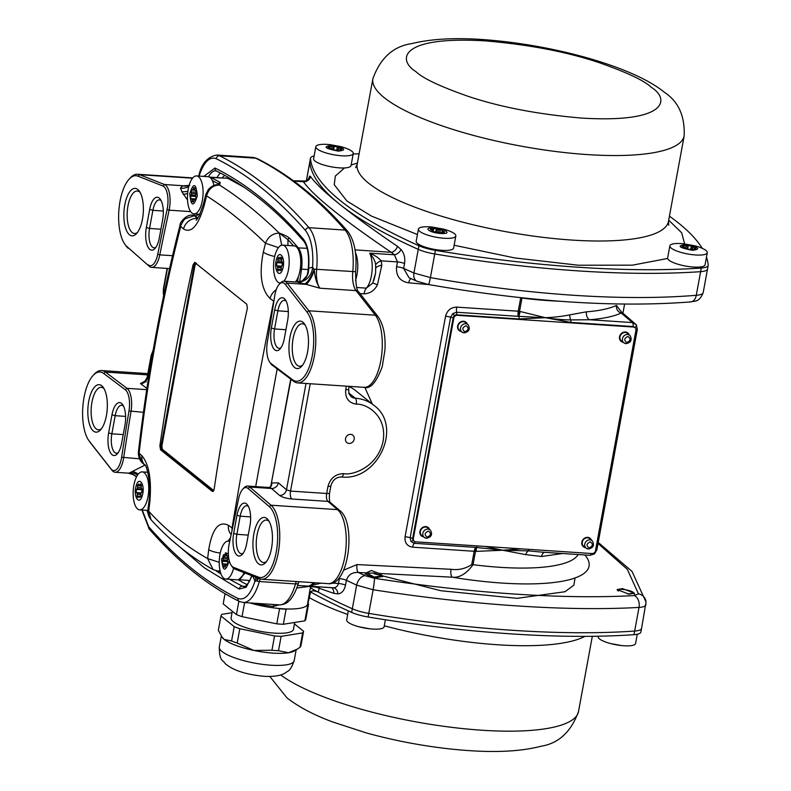 <?xml version="1.0" encoding="UTF-8"?>
<svg xmlns="http://www.w3.org/2000/svg" width="791" height="791" viewBox="0 0 791 791"><rect width="100%" height="100%" fill="white"/><g stroke="black" fill="none" stroke-linecap="round" stroke-linejoin="round"><path stroke-width="1.19" d="M290.712 379.087L270.779 486.307L290.969 379.285M622.527 588.603L634.441 593.191L629.043 594.189L617.138 589.592L622.527 588.603M584.935 554.985A142.37 35.595 -169.6 0 1 452.254 577.193L379.304 573.455L383.032 576.184L377.584 577.47C369.832 576.609 365.897 575.057 365.788 572.832L358.343 572.486L365.056 575.64L374.469 578.28C471.693 593.329 563.449 599.479 634.481 595.574L638.446 593.823L627.342 569.362L598.036 543.476M379.304 573.455L371.325 570.519L365.63 573.149M706.482 257.154A409.095 102.286 -169.6 0 1 708.212 264.985A22.197 5.547 -169.6 0 1 708.192 265.371A22.197 5.547 -169.6 0 1 701.281 268.04L700.618 271.669A409.095 102.286 -169.6 0 1 577.667 270.858A409.095 102.286 -169.6 0 1 434.734 253.98A22.197 5.547 -169.6 0 1 418.271 249.373A409.095 102.286 -169.6 0 1 339.547 204.147A409.095 102.286 -169.6 0 1 309.815 162.175A22.197 5.547 -169.6 0 1 309.835 161.799A22.197 5.547 10.4 0 0 309.815 162.175A409.095 102.286 10.4 0 0 418.271 249.373A22.197 5.547 10.4 0 0 434.734 253.98A409.095 102.286 10.4 0 0 577.667 270.858A409.095 102.286 10.4 0 0 700.618 271.669A22.197 5.547 10.4 0 0 707.53 268.989A22.197 5.547 -169.6 0 1 700.618 271.669L696.278 295.3C660.08 298.276 619.046 298.266 573.198 295.251C527.627 292.205 480.028 286.322 430.403 277.611L413.93 273.004L403.647 268.436L409.006 277.74L417.005 281.26A9.512 6.457 -66.6 0 1 413.93 273.004L418.933 245.744A409.095 102.286 -169.6 0 1 310.487 158.556A22.197 5.547 -169.6 0 1 310.497 158.17A22.197 5.547 -169.6 0 1 314.136 155.936M410.905 278.59A6.338 2.61 95 0 0 408.729 282.832C399.979 281.408 395.925 276.059 396.568 266.785L397.458 261.92L394.422 254.791L391.199 252.289C342.335 219.127 313.088 195.604 303.428 181.732L303.22 181.465M562.638 553.502L541.568 556.498L525.689 554.629L502.71 550.239L475.48 551.406L473.048 564.695C466.413 573.782 459.482 577.954 452.254 577.193A6.338 2.561 93.2 0 1 451.008 569.293L357.018 564.576A6.338 2.541 -87.4 0 0 358.343 572.486C352.213 572.15 348.228 574.75 346.409 580.287L356.652 585.132L373.115 589.75C422.582 597.432 470.269 602.801 516.187 605.857C561.739 608.902 602.673 609.426 638.999 607.429C643.627 607.102 645.94 606.084 645.921 604.373M511.708 630.249A409.095 102.286 10.4 0 0 634.659 631.06A22.197 5.547 10.4 0 0 641.57 628.38A22.197 5.547 -169.6 0 1 634.659 631.06A409.095 102.286 -169.6 0 1 368.774 613.381A409.095 102.286 10.4 0 0 511.708 630.249M302.587 365.175A21.288 8.652 93.8 0 1 299.621 366.243A21.288 8.652 93.8 0 1 293.075 338.637A21.288 8.652 93.8 0 1 302.439 323.766A21.288 8.652 93.8 0 1 305.247 325.21M137.486 232.435A21.288 8.652 93.8 0 1 134.51 233.503A21.288 8.652 93.8 0 1 127.974 205.897A21.288 8.652 93.8 0 1 137.337 191.026A21.288 8.652 93.8 0 1 140.145 192.48M266.557 561.481A21.288 8.652 93.8 0 1 263.591 562.549A21.288 8.652 93.8 0 1 257.055 534.943A21.288 8.652 93.8 0 1 266.409 520.073A21.288 8.652 93.8 0 1 269.217 521.516M101.456 428.742A21.288 8.652 93.8 0 1 98.48 429.81A21.288 8.652 93.8 0 1 91.944 402.204A21.288 8.652 93.8 0 1 101.307 387.333A21.288 8.652 93.8 0 1 104.115 388.786M126.995 246.644L149.4 266.419L126.995 246.644A36.465 14.821 93.8 0 1 124.859 244.261A36.465 14.821 93.8 0 1 118.818 211.128A36.465 14.821 93.8 0 1 129.2 179.082L130.456 177.738A38.057 15.464 93.8 0 1 137.585 174.238A38.057 15.464 93.8 0 1 139.542 174.682L192.51 178.202M289.872 337.737A23.789 9.67 93.8 0 1 304.416 323.875A23.789 9.67 93.8 0 1 307.561 351.955A23.789 9.67 93.8 0 1 301.589 366.391A23.789 9.67 93.8 0 1 291.335 362.683A23.789 9.67 93.8 0 1 289.872 337.737M124.76 204.998A23.789 9.67 93.8 0 1 139.315 191.135A23.789 9.67 93.8 0 1 142.459 219.216A23.789 9.67 93.8 0 1 136.487 233.652A23.789 9.67 93.8 0 1 126.234 229.954A23.789 9.67 93.8 0 1 124.76 204.998M253.842 534.044A23.789 9.67 93.8 0 1 268.386 520.181A23.789 9.67 93.8 0 1 271.531 548.262A23.789 9.67 93.8 0 1 265.558 562.698A23.789 9.67 93.8 0 1 255.305 558.99A23.789 9.67 93.8 0 1 253.842 534.044M279.134 604.868L273.31 606.519L249.926 602.93A41.231 10.303 10.4 0 0 282.605 608.763A41.231 10.303 10.4 0 0 307.412 604.878L310.616 586.101M310.349 586.289L296.813 588.01M88.73 401.304A23.789 9.67 93.8 0 1 103.285 387.442A23.789 9.67 93.8 0 1 106.429 415.522A23.789 9.67 93.8 0 1 100.457 429.958A23.789 9.67 93.8 0 1 90.204 426.26A23.789 9.67 93.8 0 1 88.73 401.304M93.17 375.389L94.426 374.044A38.057 15.464 93.8 0 1 101.555 370.544A38.057 15.464 93.8 0 1 105.43 372.077L127.025 388.341A19.024 7.732 93.8 0 1 131.029 411.468A1931.296 784.899 -86.2 0 0 123.663 457.732A19.024 7.732 93.8 0 1 115.12 472.267A19.024 7.732 93.8 0 1 113.054 471.396A19.024 7.732 93.8 0 1 112.045 470.358L90.352 442.673A38.057 15.464 93.8 0 1 89.897 442.06L88.839 440.567A36.465 14.821 -86.2 0 0 89.274 441.151L110.958 468.836A17.442 7.089 -86.2 0 0 111.887 469.795A17.442 7.089 -86.2 0 0 121.616 457.267A1932.888 785.542 93.8 0 1 128.982 410.964A17.442 7.089 -86.2 0 0 125.314 389.765L103.72 373.5A36.465 14.821 -86.2 0 0 93.17 375.389A36.465 14.821 -86.2 0 0 82.788 407.434A36.465 14.821 -86.2 0 0 88.839 440.567M252.942 157.429L216.803 155.026A41.231 16.759 93.8 0 1 219.552 155.787L255.691 158.19A4.756 4.281 -63.6 0 1 257.174 158.586L252.942 157.429A41.231 16.759 93.8 0 1 255.691 158.19A1100.429 447.222 93.8 0 1 345.133 230.092A41.231 16.759 93.8 0 1 352.786 271.718A19.024 7.732 -86.2 0 0 356.059 290.613L375.33 315.204L308.826 310.784L307.027 312.109L285.333 284.424A17.442 7.089 -86.2 0 0 279.253 284.285L280.508 282.951A19.024 7.732 93.8 0 1 284.068 281.191A19.024 7.732 93.8 0 1 287.143 283.099L308.826 310.784A38.057 15.464 93.8 0 1 314.314 356.326A38.057 15.464 93.8 0 1 297.634 382.913A38.057 15.464 93.8 0 1 293.758 381.381L272.163 365.116A19.024 7.732 93.8 0 1 270.799 363.672L269.731 362.179A17.442 7.089 -86.2 0 0 270.987 363.504L292.581 379.769L293.758 381.381M285.333 284.424L287.143 283.099L306.196 284.365L297.1 282.061A15.86 14.485 94.2 0 0 312.623 267.2L314.353 270.384C315.016 278.135 316.875 284.078 319.92 288.211L306.196 284.365A15.86 4.351 110.9 0 0 314.353 270.384M307.027 312.109A36.465 14.821 93.8 0 1 312.277 355.752A36.465 14.821 93.8 0 1 292.581 379.769M345.519 438.619A4.756 4.182 -51.2 0 1 350.69 434.378A4.756 4.182 -51.2 0 1 354.2 439.193A4.756 4.182 -51.2 0 1 349.029 443.435A4.756 4.182 -51.2 0 1 345.519 438.619M148.243 264.827A17.442 7.089 -86.2 0 0 148.352 264.916A17.442 7.089 -86.2 0 0 157.755 254.227A1932.888 785.542 93.8 0 1 167.089 209.496A17.442 7.089 -86.2 0 0 167.306 208.389A17.442 7.089 -86.2 0 0 162.877 185.974L164.508 184.511A19.024 7.732 93.8 0 1 169.343 208.962A19.024 7.732 93.8 0 1 169.106 210.169L190.651 211.602M172.547 255.711L159.782 254.86A19.024 7.732 93.8 0 1 151.585 267.388A19.024 7.732 93.8 0 1 149.529 266.527A19.024 7.732 93.8 0 1 149.4 266.419M620.253 310.299L621.36 311.881L621.162 313.048C613.865 316.42 603.365 318.654 589.661 319.742L570.786 319.91C562.708 319.811 554.244 319.07 545.394 317.685L518.204 316.341L519.539 311.338L545.394 317.685C554.204 317.339 562.302 316.4 569.698 314.877L586.477 311.812C599.074 310.873 609.09 308.737 616.515 305.415L620.54 310.932M578.142 554.531A130.021 32.51 10.4 0 1 473.048 564.695A6.338 1.582 10.4 0 0 471.752 564.566L474.185 551.278A6.338 1.582 10.4 0 1 475.48 551.406L475.796 547.402L502.71 550.239L528.398 550.862L540.985 552.059M544.485 552.296A6.338 4.439 -94 0 0 541.568 556.498M586.477 311.812A6.338 4.43 85.5 0 0 589.661 319.742L632.434 322.59L621.162 313.048A6.338 5.764 65 0 1 616.515 305.415M559.039 301.193A130.021 32.51 -169.6 0 1 521.981 298.049L522.02 297.811M525.689 554.629A6.338 3.915 -76.7 0 1 528.398 550.862A3.174 1.285 -86.2 0 0 529.08 549.369M569.698 314.877A6.338 3.312 77.4 0 0 570.786 319.91A3.174 1.285 93.8 0 1 570.756 322.402L633.047 326.545A3.174 1.285 -86.2 0 0 632.434 322.59L636.201 324.636A3.174 1.473 144 0 1 636.32 324.755A3.174 1.473 144 0 1 634.965 327.533M570.756 322.402L545.394 317.685L518.936 318.961A3.174 1.285 -86.2 0 0 518.965 316.459A6.338 1.641 108.3 0 1 520.29 311.585M359.994 293.57L364.048 293.837A9.512 3.866 93.8 0 1 366.381 288.132A20.615 8.375 -86.2 0 0 369.713 253.15L394.422 254.791A6.338 3.797 137.6 0 0 401.057 249.521C404.152 253.229 405.318 257.915 404.537 263.571A6.338 1.582 -169.6 0 0 397.458 261.92L381.193 260.832L381.826 265.203L377.416 284.918A9.512 0.89 28.9 0 0 372.66 283.138L375.626 272.954L375.636 264.916C375.399 261.524 373.421 257.599 369.713 253.15C374.598 255.147 378.424 257.708 381.193 260.832A9.512 3.797 -14.5 0 0 375.636 264.916M476.281 551.347A6.338 1.028 86.3 0 1 476.577 547.421A3.174 1.285 -86.2 0 0 477.27 545.919M456.694 307.116A6.338 2.581 -86.2 0 0 456.654 312.247L518.204 316.341A6.338 2.581 93.8 0 1 518.243 311.209L456.694 307.116C450.91 307.323 447.192 310.369 445.551 316.271L405.071 536.782A6.338 1.582 -169.6 0 1 410.173 537.702L410.964 541.528L414.247 543.308L475.796 547.402A6.338 2.581 -86.2 0 0 474.185 551.278L412.635 547.184A6.338 2.581 93.8 0 1 414.247 543.308A3.174 1.285 93.8 0 0 414.988 541.687M518.936 318.961L456.634 314.818A3.174 1.285 -86.2 0 0 456.654 312.247L452.808 313.552L450.643 317.181L410.173 537.702A3.174 0.791 -169.6 0 0 412.714 538.167L413.98 541.064M356.701 287.489L366.381 288.132L372.66 283.138M321.017 583.175L308.599 586.131L315.639 582.819M332.26 587.743L333.308 587.772C335.918 587.743 337.638 586.319 338.439 583.511L332.21 583.096M707.54 268.604A22.197 5.547 -169.6 0 1 707.53 268.989L703.189 292.621C699.076 303.398 693.341 300.679 690.672 301.915L690.672 301.915A9.512 6.565 -94.7 0 0 696.278 295.3C700.945 294.895 703.258 293.876 703.209 292.235M641.58 628.005A22.197 5.547 -169.6 0 1 641.57 628.38L646.039 602.08L631.989 571.379L598.223 542.448M339.646 577.272L338.439 583.511A6.338 1.582 -169.6 0 1 345.519 585.162C344.243 590.62 341.682 593.537 337.856 593.893A6.338 4.815 88.5 0 0 333.308 587.772L308.599 586.131A20.615 8.375 -86.2 0 0 313.167 582.651M308.342 179.092L309.696 176.077L310.487 176.433C315.134 183.097 324.814 192.342 339.547 204.147C354.309 216.052 373.609 230.112 397.428 246.317L401.057 249.521M309.696 176.077A6.338 6.279 -111.2 0 1 305.771 181.05L308.47 179.013M337.856 593.893L333.733 593.319L319.089 588.237L318.358 592.222A409.095 102.286 10.4 0 0 352.311 608.763A22.197 5.547 10.4 0 0 368.774 613.381A22.197 5.547 -169.6 0 1 352.311 608.763A409.095 102.286 -169.6 0 1 310.527 587.931M355.04 249.887L391.199 252.289A6.338 4.41 124 0 0 397.428 246.317M163.302 211.039L152.881 210.327A14.94 6.071 93.8 0 1 159.446 199.886A14.94 6.071 93.8 0 1 161.156 200.657M149.667 209.427A17.442 7.089 93.8 0 1 160.336 199.263A17.442 7.089 93.8 0 1 162.639 219.849L159.317 237.972A17.442 7.089 93.8 0 1 154.937 248.552A17.442 7.089 93.8 0 1 147.413 245.843A17.442 7.089 93.8 0 1 146.345 227.541L149.667 209.427L152.881 210.327L149.548 228.441L160.919 229.232M155.936 247.276A14.94 6.071 93.8 0 1 154.136 247.82A14.94 6.071 93.8 0 1 149.548 228.441L146.345 227.541M288.31 311.545L277.888 310.823A14.94 6.071 93.8 0 1 284.453 300.382A14.94 6.071 93.8 0 1 286.164 301.163M274.675 309.924L271.353 328.047A17.442 7.089 93.8 0 0 272.42 346.339A17.442 7.089 93.8 0 0 279.945 349.058A17.442 7.089 93.8 0 0 284.325 338.479L287.647 320.355A17.442 7.089 93.8 0 0 285.343 299.759A17.442 7.089 93.8 0 0 274.675 309.924L277.888 310.823L274.556 328.947L285.927 329.728M280.943 347.783A14.94 6.071 93.8 0 1 279.144 348.317A14.94 6.071 93.8 0 1 274.556 328.947L271.353 328.047M243.252 553.146A14.94 6.071 93.8 0 1 241.453 553.69A14.94 6.071 93.8 0 1 236.865 534.311L248.236 535.102M250.618 516.909L240.197 516.187A14.94 6.071 93.8 0 1 246.762 505.756A14.94 6.071 93.8 0 1 248.473 506.527M236.984 515.287L240.197 516.187L236.865 534.311L233.661 533.411L236.984 515.287A17.442 7.089 93.8 0 1 247.652 505.133A17.442 7.089 93.8 0 1 249.956 525.718L246.634 543.842A17.442 7.089 93.8 0 1 242.254 554.422A17.442 7.089 93.8 0 1 234.729 551.713A17.442 7.089 93.8 0 1 233.661 533.411M333.733 593.319A6.338 4.746 107.8 0 0 331.35 587.683M293.847 181.09L303.428 181.732A6.338 6.209 145.9 0 0 310.487 176.433M125.611 416.412L115.179 415.69L111.857 433.814L123.228 434.595M118.245 452.64A14.94 6.071 93.8 0 1 116.445 453.184A14.94 6.071 93.8 0 1 111.857 433.814L108.644 432.914L111.976 414.791A17.442 7.089 93.8 0 1 122.645 404.626A17.442 7.089 93.8 0 1 124.948 425.222L121.616 443.336A17.442 7.089 93.8 0 1 117.246 453.925A17.442 7.089 93.8 0 1 109.722 451.206A17.442 7.089 93.8 0 1 108.644 432.914M111.976 414.791L115.179 415.69A14.94 6.071 93.8 0 1 121.755 405.249A14.94 6.071 93.8 0 1 123.465 406.02M318.358 592.222A4.756 1.186 10.4 0 0 312.405 590.818L309.934 592.578L310.823 591.48M310.645 587.308A4.756 1.186 -169.6 0 1 314.185 586.922A4.756 1.186 -169.6 0 1 319.089 588.237L319.178 586.873M128.162 248.245A38.057 15.464 93.8 0 1 125.927 245.754L124.859 244.261M188.733 186.716A15.86 12.34 -29.6 0 1 180.397 188.238L182.543 185.836L183.571 185.776L164.508 184.511L139.542 174.682L137.911 176.146L162.877 185.974M273.31 606.519A4.756 0.84 96.2 0 1 273.735 604.512M348.722 392.929L355.297 398.219A4.756 1.938 93.8 0 1 356.237 404.171C366.213 403.42 387.372 415.374 383.111 441.111C377.94 466.789 352.954 475.678 343.482 473.631A4.756 1.938 93.8 0 1 341.405 476.963C336.106 477.141 332.606 480.088 330.895 485.793A4.756 1.186 -169.6 0 1 327.978 486.356L326.673 493.485A6.338 2.581 -86.2 0 0 327.879 501.385L337.53 509.631L271.026 505.212L249.788 487.038L271.471 488.482L279.559 495.403A6.338 5.547 130.6 0 0 286.49 489.777L290.534 491.082L326.673 493.485A4.756 1.186 10.4 0 0 329.58 492.922C329.135 498.241 329.363 501.405 330.252 502.404M269.296 506.616L271.026 505.212A38.057 15.464 93.8 0 1 279.025 547.837A38.057 15.464 93.8 0 1 261.603 579.22A38.057 15.464 93.8 0 1 259.646 578.775L234.68 568.947A19.024 7.732 93.8 0 1 232.356 566.959L231.288 565.466A17.442 7.089 -86.2 0 0 233.414 567.285L258.39 577.114A36.465 14.821 -86.2 0 0 276.632 549.765A36.465 14.821 -86.2 0 0 269.296 506.616L248.048 488.442A17.442 7.089 -86.2 0 0 242.778 489.164A17.442 7.089 -86.2 0 0 238.536 499.042A1932.888 785.542 93.8 0 1 229.212 543.773A17.442 7.089 -86.2 0 0 231.288 565.466M310.616 591.886L307.699 604.66A4.756 1.186 10.4 0 0 307.412 604.878M129.2 179.082A36.465 14.821 93.8 0 1 137.911 176.146M187.526 200.054L181.821 191.709A15.86 9.779 163.4 0 0 187.872 191.264M188.644 185.667A15.86 14.535 81.1 0 1 187.902 185.806L187.902 185.806A15.86 14.535 81.1 0 1 183.571 185.776L189.079 185.45M279.253 284.285A17.442 7.089 -86.2 0 0 274.685 296.002A1932.888 785.542 93.8 0 1 267.309 342.295A17.442 7.089 -86.2 0 0 269.731 362.179M242.778 489.164L244.033 487.82A19.024 7.732 93.8 0 1 247.603 486.07A19.024 7.732 93.8 0 1 249.788 487.038L248.048 488.442M258.538 578.34L257.54 579.932A15.86 5.151 99.1 0 0 257.5 577.934M257.54 579.932L256.907 580.881L254.999 581.167A15.86 12.34 150.4 0 0 255.612 577.193M128.112 473.127A19.024 7.732 -86.2 0 0 128.132 473.127A19.024 7.732 -86.2 0 0 130.278 472.553L144.852 465.138M146.236 381.737L143.636 381.766C143.814 382.656 144.971 381.262 147.096 377.584L147.334 377.9A6.338 5.596 -53 0 1 140.482 383.586L144.446 381.42M157.755 254.227L159.782 254.86A1931.296 784.899 93.8 0 1 169.106 210.169L167.089 209.496M183.176 194.457A15.86 6.071 156.7 0 0 187.635 193.39M182.543 185.836A15.86 14.94 -108.6 0 0 189.049 185.559M199.203 176.096L199.114 175.948C203.831 162.056 209.536 156.311 216.24 158.694A3.174 2.857 -63.6 0 1 219.552 155.787A1100.429 447.222 93.8 0 1 308.994 227.689A41.231 16.759 93.8 0 1 316.647 269.306L314.136 269.078A15.86 5.735 -68.8 0 1 304.565 283.929M307.037 275.545L308.025 271.273A15.86 14.159 -157.1 0 1 307.037 275.545A15.86 14.159 -157.1 0 1 307.007 275.614L302.291 280.924A15.86 13.941 58.9 0 0 302.37 280.884A15.86 13.941 58.9 0 0 308.648 268.258C309.647 254.91 307.897 245.19 303.378 239.09C275.426 207.133 245.961 183.443 214.974 168.018L203.811 176.403M270.067 487.404A6.338 5.418 51 0 0 271.748 482.955L278.402 482.856L286.49 489.777L306.008 383.477M256.887 577.687A15.86 6.358 -78.2 0 1 256.907 580.881A3.174 1.355 15.9 0 0 259.349 581.514A19.024 7.732 93.8 0 1 260.19 578.963M136.477 476.904L133.372 474.689L128.132 473.127A15.86 14.485 -85.8 0 1 128.191 473.137A15.86 14.485 -85.8 0 1 136.517 476.825M138.227 474.135A15.86 11.212 56.9 0 0 132.334 471.495M208.508 176.739A25.371 10.313 93.8 0 1 215.745 170.846L216.457 171.044C247.01 186.231 276.148 209.674 303.882 241.374C308.114 247.108 309.489 257.045 308.006 271.194A3.174 0.564 8.4 0 0 308.025 271.273L308.648 268.258L312.623 267.2C313.562 250.282 311.16 238.012 305.425 230.399A3.174 2.68 -41.1 0 1 308.994 227.689L345.133 230.092A4.756 4.024 -41.1 0 1 347.694 231.308C354.477 240.464 357.117 253.921 355.614 271.709C355.713 284.434 356.741 291.187 358.719 291.948L377.989 316.538C383.427 324.409 385.741 335.621 384.93 350.186L382.241 366.629C376.397 382.419 370.366 389.32 364.137 387.333L297.634 382.913M130.278 472.553A15.86 13.941 -121.1 0 1 137.545 475.045M297.456 649.015L300.007 647.246L302.637 632.899L281.131 636.36L278.501 650.706L288.557 652.753L297.456 649.015L294.667 650.795A38.057 9.512 -169.6 0 1 288.557 652.753A38.057 9.512 -169.6 0 1 273.103 653.119A38.057 9.512 -169.6 0 1 253.862 650.439A38.057 9.512 -169.6 0 1 224.258 639.435A38.057 9.512 -169.6 0 1 222.35 637.526L218.326 630.338L220.966 615.991A42.022 10.51 -169.6 0 1 221.925 614.34L232.04 612.718M232.307 611.245L231.091 617.9A31.709 7.93 10.4 0 0 274.072 633.107A31.709 7.93 10.4 0 0 293.471 629.349L294.736 622.448M287.301 608.991L286.115 609.179A42.022 10.51 -169.6 0 1 279.559 608.744L277.641 608.348M308.361 603.899L308.589 604.077A42.022 10.51 -169.6 0 1 307.63 605.718L306.443 605.916M238.882 601.209L236.43 614.567L223.181 603.909L225.049 593.695M236.43 614.567A42.022 10.51 10.4 0 0 242.026 616.644L244.607 602.574M242.026 616.644L276.791 623.842L279.559 608.744M276.791 623.842A42.022 10.51 10.4 0 0 283.346 624.277L286.115 609.179M283.346 624.277L304.851 620.826L307.63 605.718M304.851 620.826A42.022 10.51 10.4 0 0 305.82 619.175L308.589 604.077M278.501 650.706A42.022 10.51 -169.6 0 1 271.936 650.271L253.862 650.439L237.181 643.073A42.022 10.51 -169.6 0 1 231.575 640.987L224.258 639.435L221.905 636.913M300.007 647.246A42.022 10.51 10.4 0 0 300.966 645.604L303.596 631.258A42.022 10.51 -169.6 0 1 302.637 632.899M231.575 640.987L234.215 626.64L220.966 615.991M271.936 650.271L274.566 635.924L239.811 628.726L237.181 643.073M239.811 628.726A42.022 10.51 -169.6 0 1 234.215 626.64M281.131 636.36A42.022 10.51 -169.6 0 1 274.566 635.924M294.47 623.921L303.596 631.258M310.596 591.965A409.095 102.286 10.4 0 0 351.649 612.392A22.197 5.547 10.4 0 0 368.112 617A409.095 102.286 10.4 0 0 633.996 634.679A22.197 5.547 10.4 0 0 640.898 632.009L641.57 628.38M701.281 268.04A409.095 102.286 -169.6 0 1 578.34 267.239A409.095 102.286 -169.6 0 1 435.406 250.361A22.197 5.547 -169.6 0 1 418.933 245.744M669.423 216.17A409.095 102.286 -169.6 0 1 702.21 248.305M353.181 153.958A409.095 102.286 -169.6 0 1 359.084 153.869M255.681 486.603L277.166 368.883M194.883 262.513L193.123 264.59C179.864 324.844 168.78 385.247 159.871 445.788L160.524 449.763L212.413 491.478L214.114 489.402C223.032 428.86 234.116 368.458 247.375 308.203L246.782 304.238L194.556 262.375M274.685 256.511A12.686 2.857 -166.3 0 1 263.314 252.151C258.993 274.17 261.257 289.635 270.087 298.553L273.656 301.144C258.41 377.979 244.538 453.569 232.04 527.923L228.47 525.313C218.889 520.587 212.304 528.685 208.715 549.607L207.628 558.565C186.033 546.393 166.387 530.603 148.698 511.194L151.041 519.717C148.53 516.394 147.482 513.122 147.907 509.908L148.698 511.194L149.796 502.236C151.753 480.058 149.143 464.564 141.945 455.754L139.117 453.213C148.006 375.962 161.878 300.362 180.744 226.444L183.561 228.994C191.501 233.612 198.442 225.534 204.385 204.78L206.56 195.881C225.623 207.885 245.259 223.685 265.499 243.262C268.1 236.756 272.687 233.365 279.253 233.078C258.786 213.234 238.912 197.256 219.611 185.124C213.214 185.025 208.864 188.604 206.56 195.881L205.828 194.368L203.603 203.406A12.686 2.838 13.7 0 0 204.385 204.78M273.874 301.242L274.121 299.641M231.99 530.682L232.04 527.923L232.495 528.319M276.227 289.724A12.686 10.906 126 0 0 270.087 298.553M278.452 247.613L265.499 243.262L263.314 252.151M197.523 218.662L197.236 218.405A12.686 11.371 132 0 0 183.561 228.994M197.681 218.435L194.279 215.745L185.687 218.543C183.977 218.85 180.269 226.147 180.744 226.444L180.15 224.664C161.216 298.879 147.284 374.766 138.376 452.304L142.38 462.923C139.671 460.352 138.336 456.812 138.376 452.304M145.198 465.444A12.686 11.371 -48.2 0 1 141.945 455.754M147.907 509.908L149.024 500.812A12.686 3.49 7.1 0 0 149.796 502.236M219.997 570.548L218.187 571.151L213.086 569.569L207.628 558.565L219.226 562.312M220.244 553.008A12.686 3.471 -173 0 1 208.715 549.607M231.18 534.508A12.686 10.896 -53.8 0 1 228.47 525.313M228.006 541.093L230.478 537.831M159.871 445.788L161.858 446.094L162.363 449.268L213.797 490.628M196.504 263.235L195.12 264.896L161.858 446.094M281.685 245.21L279.253 233.078C284.028 234.709 287.499 236.46 289.704 238.318A1.582 1.355 136.9 0 0 287.954 239.683L287.934 245.487M220.234 182.464L219.631 185.124L218.553 184.807L219.631 185.124L218.593 183.917A1.582 1.424 119.2 0 1 220.234 182.464A1078.093 438.145 93.8 0 0 210.742 177.461L209.516 177.115M194.279 215.745L192.875 215.182L194.279 215.745M220.244 571.606L218.178 571.151L219.987 570.479M308.223 269.573L301.549 269.098C302.686 259.478 301.618 252.408 298.355 247.899L307.135 248.325M238.803 579.605L245.141 573.07M293.599 245.863L287.954 239.683L279.282 233.078L281.734 245.2M226.147 177.906L227.571 178.262A0.633 0.573 116.4 0 0 227.571 178.262L210.742 177.461A1.582 1.424 -63.6 0 0 210.169 177.56M194.843 213.946L194.181 215.162L194.893 213.946M218.553 571.211L220.264 571.666M218.118 184.797L218.593 183.917L212.374 180.575M348.337 610.899L346.676 619.926A19.024 4.756 10.4 0 0 346.656 620.124A19.024 4.756 10.4 0 0 359.045 626.818A19.024 4.756 10.4 0 0 370.099 628.845A19.024 4.756 10.4 0 0 384.11 626.798L385.395 619.768M374.301 573.03L381.885 575.927L374.232 577.044L366.826 573.159L374.301 573.03M280.103 283.109L280.34 283.119A19.024 7.732 93.8 0 1 280.103 283.109A19.024 7.732 93.8 0 1 276.781 280.864A19.024 7.732 93.8 0 1 274.141 259.25A19.024 7.732 93.8 0 1 282.624 245.131L294.193 245.902A19.024 7.732 93.8 0 1 297.515 248.147A19.024 7.732 93.8 0 1 300.659 265.232A19.024 7.732 93.8 0 1 295.389 281.952M282.624 245.131A19.024 7.732 93.8 0 1 285.947 247.375A19.024 7.732 93.8 0 1 289.091 264.471A19.024 7.732 93.8 0 1 283.811 281.191M282.792 268.485C280.034 279.549 273.31 270.067 276.464 259.527C279.223 248.453 285.947 257.945 282.792 268.485M281.556 260.437A5.547 2.254 93.8 0 1 281.823 261.781L282.535 262.207A7.139 2.897 93.8 0 1 282.407 265.351L281.645 265.895A5.547 2.254 93.8 0 1 281.27 267.289L281.388 269.078A7.139 2.897 93.8 0 1 280.202 270.73L279.717 269.454A5.547 2.254 93.8 0 1 279.263 269.543A5.547 2.254 93.8 0 1 279.075 269.513L278.481 270.868A7.139 2.897 93.8 0 1 277.423 269.385L277.7 267.566A5.547 2.254 93.8 0 1 277.433 266.221L276.721 265.806A7.139 2.897 93.8 0 1 276.85 262.652L277.611 262.118A5.547 2.254 93.8 0 1 277.987 260.723L277.868 258.934A7.139 2.897 93.8 0 1 279.055 257.273L279.539 258.548A5.547 2.254 93.8 0 1 279.994 258.469A5.547 2.254 93.8 0 1 280.182 258.499L280.785 257.134A7.139 2.897 93.8 0 1 281.833 258.617L281.556 260.437M281.823 258.608L280.182 258.499M281.814 258.697L279.539 258.548M279.717 269.454L281.141 269.553M281.744 259.191L277.868 258.934M281.685 260.961L277.987 260.723M282.545 262.444L277.611 262.118M277.423 269.385L279.51 269.523M282.189 265.509A7.139 2.897 93.8 0 1 282.347 263.017L282.565 262.958M282.347 263.017L276.85 262.652M277.7 267.566L281.299 267.813M281.596 266.122L276.721 265.806M277.433 266.221L281.507 266.498M455.834 235.995L453.619 248.077A19.024 4.756 -169.6 0 1 441.981 250.332A19.024 4.756 -169.6 0 1 416.185 241.206L418.409 229.123A19.024 4.756 -169.6 0 1 430.047 226.869A19.024 4.756 -169.6 0 1 432.42 227.076L443.464 229.103A19.024 4.756 -169.6 0 1 455.834 235.995A19.024 4.756 -169.6 0 1 444.196 238.249A19.024 4.756 -169.6 0 1 418.409 229.123M446.124 231.328C451.226 235.026 432.825 233.81 428.781 230.171C423.679 226.473 442.08 227.689 446.124 231.328M437.413 229.331A5.547 1.384 -169.6 0 1 438.956 229.647L440.429 229.617A7.139 1.78 -169.6 0 1 442.881 230.527L442.169 230.843A5.547 1.384 -169.6 0 1 442.752 231.318L444.453 231.793A7.139 1.78 -169.6 0 1 444.473 232.04A7.139 1.78 -169.6 0 1 444.028 232.514L442.199 232.257A5.547 1.384 -169.6 0 1 441.249 232.416L441.477 232.92A7.139 1.78 -169.6 0 1 438.6 232.732L437.492 232.159A5.547 1.384 -169.6 0 1 435.94 231.842L434.477 231.882A7.139 1.78 -169.6 0 1 432.024 230.962L432.736 230.656A5.547 1.384 -169.6 0 1 432.153 230.181L430.452 229.706A7.139 1.78 -169.6 0 1 430.433 229.459A7.139 1.78 -169.6 0 1 430.877 228.985L432.697 229.232A5.547 1.384 -169.6 0 1 433.656 229.083L433.428 228.569A7.139 1.78 -169.6 0 1 436.306 228.767L437.413 229.331L436.909 232.06M440.429 229.617L439.836 232.861M438.412 232.633L438.956 229.647M435.732 231.852L436.306 228.767M442.169 230.843L441.892 232.327M442.752 231.318L442.574 232.307M433.221 231.466L433.656 229.083M432.469 230.478L432.697 229.232M430.729 229.776L430.877 228.985M441.249 232.416L441.151 232.92M432.628 231.239L432.736 230.656M598.214 636.211L598.134 636.646A19.024 4.756 10.4 0 0 610.504 643.538A19.024 4.756 10.4 0 0 616.762 644.902A19.024 4.756 10.4 0 0 621.558 645.565A19.024 4.756 10.4 0 0 635.568 643.518L637.269 634.244M618.315 591.114L618.275 589.888L617.464 590.412M617.909 590.412C617.494 587.743 634.036 590.6 633.522 593.112L627.777 594.051M634.609 594.357L633.987 593.744M707.292 252.715L705.078 264.797A19.024 4.756 -169.6 0 1 689.544 266.666A19.024 4.756 -169.6 0 1 669.008 260.209A19.024 4.756 -169.6 0 1 667.644 257.925L669.858 245.843A19.024 4.756 -169.6 0 1 683.869 243.796L694.923 245.823A19.024 4.756 -169.6 0 1 705.928 250.431A19.024 4.756 -169.6 0 1 707.292 252.715A19.024 4.756 -169.6 0 1 691.759 254.593A19.024 4.756 -169.6 0 1 671.233 248.127A19.024 4.756 -169.6 0 1 669.858 245.843M685.372 244.627C698.918 247.267 701.281 249.155 692.451 250.312C678.896 247.672 676.542 245.774 685.372 244.627M683.444 246.545A5.547 1.384 -169.6 0 1 683.454 246.466A5.547 1.384 -169.6 0 1 683.661 246.179L682.544 245.606A7.139 1.78 -169.6 0 1 684.442 245.299L686.143 245.783A5.547 1.384 -169.6 0 1 687.587 245.872L688.299 245.556A7.139 1.78 -169.6 0 1 691.374 246.199L691.611 246.703A5.547 1.384 -169.6 0 1 692.837 247.168L694.666 247.415A7.139 1.78 -169.6 0 1 695.843 248.364L694.369 248.394A5.547 1.384 -169.6 0 1 694.369 248.473A5.547 1.384 -169.6 0 1 694.162 248.76L695.269 249.333A7.139 1.78 -169.6 0 1 693.371 249.64L691.67 249.155A5.547 1.384 -169.6 0 1 690.227 249.066L689.515 249.383A7.139 1.78 -169.6 0 1 686.44 248.74L686.212 248.236A5.547 1.384 -169.6 0 1 684.976 247.771L683.147 247.514A7.139 1.78 -169.6 0 1 681.98 246.574L683.444 246.545L683.266 247.534M683.404 247.553L683.661 246.179M684.442 245.299L684.017 247.642M686.143 245.783L685.728 248.067M687.587 245.872L687.033 248.898M688.299 245.556L687.666 249.036M691.374 246.199L690.84 249.116M691.611 246.703L691.166 249.135M692.837 247.168L692.432 249.373M694.666 247.415L694.488 248.394M694.162 248.76L694.014 249.59M353.261 153.533L351.046 165.616A19.024 4.756 -169.6 0 1 335.513 167.484A19.024 4.756 -169.6 0 1 314.986 161.028A19.024 4.756 -169.6 0 1 313.612 158.744L315.836 146.661A19.024 4.756 -169.6 0 1 329.847 144.615L340.891 146.642A19.024 4.756 -169.6 0 1 351.896 151.249A19.024 4.756 -169.6 0 1 353.261 153.533A19.024 4.756 -169.6 0 1 337.727 155.402A19.024 4.756 -169.6 0 1 317.201 148.945A19.024 4.756 -169.6 0 1 315.836 146.661M338.419 151.13C324.874 148.49 322.51 146.592 331.34 145.435C344.896 148.075 347.249 149.974 338.419 151.13M340.348 149.212A5.547 1.384 -169.6 0 1 340.338 149.281A5.547 1.384 -169.6 0 1 340.13 149.578L341.247 150.142A7.139 1.78 -169.6 0 1 339.339 150.448L337.648 149.974A5.547 1.384 -169.6 0 1 336.205 149.875L335.483 150.191A7.139 1.78 -169.6 0 1 332.418 149.558L332.18 149.044A5.547 1.384 -169.6 0 1 330.945 148.589L329.125 148.332A7.139 1.78 -169.6 0 1 327.949 147.393L329.422 147.353A5.547 1.384 -169.6 0 1 329.422 147.284A5.547 1.384 -169.6 0 1 329.629 146.997L328.512 146.424A7.139 1.78 -169.6 0 1 330.42 146.117L332.111 146.592A5.547 1.384 -169.6 0 1 333.565 146.691L334.277 146.375A7.139 1.78 -169.6 0 1 337.352 147.007L337.579 147.522A5.547 1.384 -169.6 0 1 338.815 147.976L340.644 148.233A7.139 1.78 -169.6 0 1 341.811 149.173L340.318 149.361M339.982 150.409L340.13 149.578M340.456 149.212L340.644 148.233M338.41 150.191L338.815 147.976M337.134 149.954L337.579 147.522M336.818 149.934L337.352 147.007M333.634 149.855L334.277 146.375M333.011 149.707L333.565 146.691M331.696 148.886L332.111 146.592M329.985 148.451L330.42 146.117M329.422 147.353L329.234 148.352M329.629 146.997L329.372 148.372M233.572 568.294A19.024 7.732 93.8 0 1 225.781 579.071A19.024 7.732 93.8 0 1 225.089 578.953A19.024 7.732 93.8 0 1 219.394 558.723A19.024 7.732 93.8 0 1 228.302 541.103A19.024 7.732 93.8 0 1 228.994 541.222A19.024 7.732 93.8 0 1 229.687 541.519M244.033 572.635A19.024 7.732 93.8 0 1 237.349 579.843L225.781 579.071M229.163 560.315L229.093 561.086C225.316 572.516 222.785 571.774 221.52 558.861L228.312 552.968M226.661 555.104A5.547 2.254 93.8 0 1 227.126 556.053L227.887 555.786A7.139 2.897 93.8 0 1 228.233 558.673L227.571 559.83A5.547 2.254 93.8 0 1 227.412 561.402L227.798 562.866A7.139 2.897 93.8 0 1 226.898 565.387L226.226 564.695A5.547 2.254 93.8 0 1 225.603 565.318L225.217 567.058A7.139 2.897 93.8 0 1 224.832 567.098A7.139 2.897 93.8 0 1 223.972 566.692L223.962 564.843A5.547 2.254 93.8 0 1 223.497 563.894L222.726 564.161A7.139 2.897 93.8 0 1 222.38 561.274L223.042 560.117A5.547 2.254 93.8 0 1 223.2 558.545L222.815 557.082A7.139 2.897 93.8 0 1 223.724 554.56L224.387 555.252A5.547 2.254 93.8 0 1 225.02 554.629L225.395 552.889A7.139 2.897 93.8 0 1 225.781 552.85A7.139 2.897 93.8 0 1 226.651 553.255L226.661 555.104M227.966 556.113L227.126 556.053M226.157 552.939L225.395 552.889M226.651 554.738L225.02 554.629M226.849 555.411L224.387 555.252M226.226 564.695L227.195 564.764M228.164 557.437L222.815 557.082M228.124 558.871L223.2 558.545M227.531 560.414L223.042 560.117M223.972 566.692L225.287 566.771M227.472 561.61L222.38 561.274M223.962 564.843L225.999 564.982M223.497 563.894L227.422 564.161M145.534 474.125A19.024 7.732 93.8 0 1 148.174 495.739A19.024 7.732 93.8 0 1 139.691 509.859A19.024 7.732 93.8 0 1 136.368 507.624A19.024 7.732 93.8 0 1 133.738 486.01A19.024 7.732 93.8 0 1 142.212 471.891A19.024 7.732 93.8 0 1 145.534 474.125M141.777 492.259A7.139 2.897 93.8 0 1 141.935 489.777L142.153 489.718M136.052 486.277C138.811 475.213 145.534 484.695 142.38 495.235C139.631 506.309 132.898 496.827 136.052 486.277M137.288 494.326A5.547 2.254 93.8 0 1 137.021 492.981L136.309 492.556A7.139 2.897 93.8 0 1 136.438 489.411L137.199 488.868A5.547 2.254 93.8 0 1 137.585 487.474L137.456 485.694A7.139 2.897 93.8 0 1 138.643 484.033L139.127 485.308A5.547 2.254 93.8 0 1 139.582 485.219A5.547 2.254 93.8 0 1 139.77 485.259L140.373 483.894A7.139 2.897 93.8 0 1 141.421 485.377L141.144 487.197A5.547 2.254 93.8 0 1 141.411 488.541L142.133 488.967A7.139 2.897 93.8 0 1 141.994 492.111L141.233 492.645A5.547 2.254 93.8 0 1 140.857 494.049L140.976 495.828A7.139 2.897 93.8 0 1 139.799 497.49L139.305 496.214A5.547 2.254 93.8 0 1 138.85 496.293A5.547 2.254 93.8 0 1 138.662 496.264L138.069 497.628A7.139 2.897 93.8 0 1 137.021 496.145L137.288 494.326L140.887 494.563M136.309 492.556L141.184 492.882M141.095 493.248L137.021 492.981M136.438 489.411L141.935 489.777M139.097 496.283L137.021 496.145M137.199 488.868L142.143 489.204M137.585 487.474L141.273 487.721M137.456 485.694L141.332 485.951M140.729 496.313L139.305 496.214M139.127 485.308L141.411 485.456M139.77 485.259L141.411 485.367M196.534 175.918A19.024 7.732 93.8 0 1 197.226 176.047A19.024 7.732 93.8 0 1 202.921 196.277A19.024 7.732 93.8 0 1 194.013 213.886A19.024 7.732 93.8 0 1 193.32 213.768A19.024 7.732 93.8 0 1 187.625 193.538A19.024 7.732 93.8 0 1 196.534 175.918L208.102 176.69A19.024 7.732 93.8 0 1 208.794 176.808A19.024 7.732 93.8 0 1 213.936 185.48M189.751 193.676C193.538 182.246 196.059 182.988 197.325 195.901C193.538 207.331 191.017 206.589 189.751 193.676M192.193 199.658A5.547 2.254 93.8 0 1 191.729 198.709L190.957 198.986A7.139 2.897 93.8 0 1 190.611 196.089L191.274 194.932A5.547 2.254 93.8 0 1 191.432 193.36L191.046 191.897A7.139 2.897 93.8 0 1 191.946 189.375L192.618 190.067A5.547 2.254 93.8 0 1 193.251 189.445L193.627 187.704A7.139 2.897 93.8 0 1 194.013 187.675A7.139 2.897 93.8 0 1 194.883 188.08L194.883 189.919A5.547 2.254 93.8 0 1 195.347 190.868L196.119 190.601A7.139 2.897 93.8 0 1 196.465 193.488L195.802 194.645A5.547 2.254 93.8 0 1 195.644 196.217L196.03 197.681A7.139 2.897 93.8 0 1 195.13 200.202L194.457 199.51A5.547 2.254 93.8 0 1 193.825 200.143L193.449 201.873A7.139 2.897 93.8 0 1 193.063 201.913A7.139 2.897 93.8 0 1 192.193 201.507L192.193 199.658L194.23 199.797M195.654 198.976L191.729 198.709M190.611 196.089L195.703 196.425M193.508 201.596L192.193 201.507M191.274 194.932L195.763 195.239M191.432 193.36L196.356 193.686M191.046 191.897L196.395 192.253M195.426 199.579L194.457 199.51M192.618 190.067L195.07 190.226M193.251 189.445L194.883 189.553M193.627 187.704L194.388 187.754M195.347 190.868L196.188 190.928M591.421 540.075A5.389 4.736 128.8 0 0 590.126 538.305A5.389 4.736 128.8 0 0 587.693 537.366A5.389 4.736 128.8 0 0 582.275 540.787A5.389 4.736 128.8 0 0 583.372 546.71A5.389 4.736 128.8 0 0 585.38 547.59M429.513 529.308A5.389 4.736 128.8 0 0 428.218 527.538A5.389 4.736 128.8 0 0 425.785 526.598A5.389 4.736 128.8 0 0 420.367 530.019A5.389 4.736 128.8 0 0 421.465 535.942A5.389 4.736 128.8 0 0 423.482 536.822M467.214 323.944A5.389 4.736 128.8 0 0 465.909 322.164A5.389 4.736 128.8 0 0 463.477 321.235A5.389 4.736 128.8 0 0 458.058 324.656A5.389 4.736 128.8 0 0 459.156 330.569A5.389 4.736 128.8 0 0 461.173 331.459M629.112 334.712A5.389 4.736 128.8 0 0 627.817 332.932A5.389 4.736 128.8 0 0 625.384 332.002A5.389 4.736 128.8 0 0 619.966 335.424A5.389 4.736 128.8 0 0 621.064 341.336A5.389 4.736 128.8 0 0 623.071 342.226M556.182 551.169L592.034 553.552A3.174 2.788 128.8 0 0 595.485 550.724L635.944 330.262A3.174 2.788 128.8 0 0 633.611 327.049L457.247 315.322A3.174 2.788 128.8 0 0 453.807 318.15L413.337 538.612A3.174 2.788 128.8 0 0 415.671 541.825L556.182 551.169M633.611 327.049L457.247 315.322M633.018 326.574A3.174 2.788 -51.2 0 1 634.451 327.118L635.044 327.593M414.247 541.281L413.653 540.807A3.174 2.788 -51.2 0 1 412.754 538.137L413.337 538.612M453.807 318.15L453.213 317.675L412.754 538.137M453.213 317.675A3.174 2.788 -51.2 0 1 456.654 314.848M587.594 537.831A4.894 4.301 128.8 0 0 582.641 541.014A4.894 4.301 128.8 0 0 583.778 546.393L586.23 548.222A4.786 4.202 -51.2 0 1 585.113 542.962A4.786 4.202 -51.2 0 1 589.957 539.848A4.786 4.202 -51.2 0 1 592.222 540.767L589.908 538.77A4.894 4.301 128.8 0 0 587.594 537.831M625.285 332.467A4.894 4.301 128.8 0 0 620.332 335.641A4.894 4.301 128.8 0 0 621.469 341.03L623.921 342.849A4.786 4.202 -51.2 0 1 622.814 337.589A4.786 4.202 -51.2 0 1 627.649 334.484A4.786 4.202 -51.2 0 1 629.913 335.404L627.609 333.397A4.894 4.301 128.8 0 0 625.285 332.467M463.378 321.7A4.894 4.301 128.8 0 0 458.434 324.874A4.894 4.301 128.8 0 0 459.571 330.262L462.013 332.082A4.786 4.202 -51.2 0 1 460.906 326.821A4.786 4.202 -51.2 0 1 465.741 323.717A4.786 4.202 -51.2 0 1 468.005 324.636L465.701 322.639A4.894 4.301 128.8 0 0 463.378 321.7M425.687 527.063A4.894 4.301 128.8 0 0 420.743 530.247A4.894 4.301 128.8 0 0 421.87 535.626L424.322 537.455A4.786 4.202 -51.2 0 1 423.215 532.195A4.786 4.202 -51.2 0 1 428.05 529.09A4.786 4.202 -51.2 0 1 430.314 530L428.01 528.002A4.894 4.301 128.8 0 0 425.687 527.063M590.254 541.825C593.349 544.089 592.973 546.116 589.137 547.916C586.052 545.661 586.418 543.625 590.254 541.825M627.945 336.462C631.04 338.726 630.664 340.753 626.828 342.552C623.743 340.288 624.109 338.261 627.945 336.462M466.047 325.694C469.132 327.958 468.756 329.985 464.92 331.785C461.835 329.521 462.211 327.494 466.047 325.694M428.346 531.058C431.441 533.322 431.065 535.349 427.229 537.158C424.144 534.894 424.52 532.857 428.346 531.058M634.481 595.574A9.512 6.615 86.8 0 1 638.999 607.429L633.996 634.679M588.286 548.964A4.786 4.202 -51.2 0 1 586.23 548.222L588.445 549.023C593.438 547.837 594.694 545.078 592.222 540.767M625.978 343.601A4.786 4.202 -51.2 0 1 623.921 342.849L626.136 343.66C631.129 342.463 632.385 339.715 629.913 335.404M464.07 332.833A4.786 4.202 -51.2 0 1 462.013 332.082L464.228 332.892C469.221 331.696 470.487 328.947 468.005 324.636M426.379 538.196A4.786 4.202 -51.2 0 1 424.322 537.455L426.537 538.266C431.53 537.069 432.786 534.311 430.314 530M103.72 373.5L105.43 372.077L147.591 374.885M297.1 282.061A19.024 7.732 -86.2 0 0 297.08 282.061L284.068 281.191M139.414 458.78L121.616 457.267M521.981 298.049L519.539 311.338A6.338 1.582 -169.6 0 0 518.243 311.209L520.686 297.92A6.338 1.582 10.4 0 1 521.981 298.049M521.407 548.855L502.71 550.239L484.972 546.433M589.74 555.193A3.174 1.285 -86.2 0 0 590.076 555.322A3.174 1.285 -86.2 0 0 591.381 553.512M405.071 536.782C404.547 542.764 407.058 546.225 412.635 547.184M408.729 282.832L428.722 284.562M364.048 293.837C369.951 293.58 374.41 290.613 377.416 284.918M372.363 404.102L364.819 387.363M357.018 564.576L343.68 570.173M471.752 564.566C465.405 568.729 458.493 570.311 451.008 569.293M634.936 327.573L633.047 326.545M456.634 314.818L454.43 315.569L453.194 317.646L412.714 538.167M540.935 552.059L590.076 555.322L594.506 553.858L594.071 552.939M635.994 329.778A3.174 0.791 -169.6 0 0 637.328 329.382L596.849 549.903A3.174 0.791 -169.6 0 1 595.564 550.299M445.551 316.271A6.338 1.582 -169.6 0 1 450.643 317.181A3.174 0.791 -169.6 0 0 453.194 317.646M396.568 266.785A6.338 1.582 -169.6 0 1 403.647 268.436L404.537 263.571M375.923 268.07A9.512 3.223 177.3 0 1 381.826 265.203M346.369 386.156L345.716 389.716A4.756 1.186 10.4 0 0 348.623 389.152L348.989 393.77L350.996 396.578A9.512 8.365 -51.2 0 0 355.297 398.219A41.231 36.228 -51.2 0 1 373.925 405.348L355.643 390.655A41.231 36.228 128.8 0 0 349.098 386.581M345.519 585.162L346.409 580.287A6.338 1.582 10.4 0 0 339.329 578.636M417.005 281.26L428.534 284.533A9.512 0.653 -80 0 0 430.403 277.611L435.406 250.361M638.446 593.823A9.512 9.166 -4.4 0 1 646.039 602.08M374.469 578.28A9.512 0.613 98.9 0 1 373.115 589.75L368.112 617M365.056 575.64A9.512 6.407 114.8 0 0 356.652 585.132L351.649 612.392M413.169 540.352A3.174 1.473 144 0 1 410.964 541.528M454.43 315.569L452.808 313.552M355.416 252.527A20.615 8.375 93.8 0 1 355.515 280.459M306.404 180.763L310.487 158.556M358.719 291.948A4.756 3.955 -38.1 0 0 356.059 290.613L319.92 288.211A19.024 7.732 93.8 0 1 316.647 269.306L355.614 271.709M364.137 387.333A38.057 15.464 93.8 0 0 381.213 358.392A38.057 15.464 93.8 0 0 375.33 315.204A4.756 3.955 -38.1 0 1 377.989 316.538M279.559 495.403C282.209 497.262 286.263 498.449 291.741 498.983L327.879 501.385A4.756 4.163 -49.4 0 1 330.114 502.275L339.754 510.521C356.365 522.347 349.256 586.536 328.107 583.639L261.603 579.22M328.107 583.639A38.057 15.464 93.8 0 0 345.519 552.256A38.057 15.464 93.8 0 0 337.53 509.631A4.756 4.163 -49.4 0 1 339.754 510.521M296.269 581.523A19.024 7.732 -86.2 0 0 295.488 583.916A4.756 2.027 15.9 0 0 298.504 582.898C294.381 596.177 289.941 600.171 288.606 601.249C286.629 603.444 283.514 604.66 279.243 604.878L243.104 602.475A41.231 16.759 93.8 0 0 259.349 581.514L295.488 583.916A41.231 16.759 93.8 0 1 279.243 604.878M345.716 389.716C345.044 397.972 348.544 402.787 356.237 404.171M327.978 486.356C330.302 478.209 335.473 473.967 343.482 473.631M310.23 383.754L290.534 491.082A6.338 2.581 93.8 0 0 291.741 498.983M153.019 351.066A15.86 13.931 128.8 0 0 151.378 355.831L152.099 356.415M146.908 388.421L140.482 383.586M125.314 389.765L127.025 388.341L146.721 389.647M309.934 592.578L307.699 604.66M181.821 191.709A19.024 7.732 -86.2 0 0 180.397 188.238M216.24 158.694C247.494 174.257 277.226 198.155 305.425 230.399M272.163 365.116L270.987 363.504M247.603 486.07L269.286 487.513A19.024 7.732 -86.2 0 1 271.471 488.482A6.338 5.547 130.6 0 0 278.402 482.856M258.39 577.114L259.646 578.775M233.414 567.285L234.68 568.947M252.784 576.075L254.999 581.167C250.282 595.05 244.577 600.804 237.873 598.411A3.174 2.857 116.4 0 0 239.357 601.447L243.104 602.475M164.785 290.366L163.579 289.397A15.86 13.931 128.8 0 0 163.688 295.567M148.411 378.711L147.334 377.9L151.378 355.831A3.174 0.791 10.4 0 1 151.15 355.456L153.217 349.938M249.491 581.306L247.751 580.376M222.192 177.718L224.723 175.375M237.873 598.411C206.619 582.848 176.897 558.95 148.698 526.717A3.174 2.68 138.9 0 0 149.202 528.991C177.609 561.501 207.667 585.656 239.357 601.447M148.698 526.717L142.232 510.027M110.958 468.836L112.045 470.358M90.352 442.673L89.274 441.151M128.982 410.964L143.438 412.299M163.628 295.864L163.351 289.012A3.174 0.791 -169.6 0 0 163.579 289.397L167.425 268.446M170.777 539.274L204.355 567.839L239.149 589.097L246.189 587.209L252.092 575.808M146.968 510.343L148.055 513.478M247.207 584.757A1084.57 440.785 93.8 0 1 238.19 579.783M217.1 177.471A25.371 10.313 93.8 0 1 220.392 173.051M216.457 171.044A3.174 2.857 -63.6 0 1 214.974 168.018M303.882 241.374A3.174 2.68 -41.1 0 1 303.378 239.09M251.765 575.67L249.284 581.692L245.823 586.042L244.152 586.655A25.371 10.313 93.8 0 1 242.461 586.18L245.279 586.368M229.726 579.338A1084.57 440.785 93.8 0 0 242.461 586.18A3.174 2.857 116.4 0 0 239.149 589.097M221.005 574.029A1084.57 440.785 93.8 0 1 216.022 570.766M374.133 573.722L440.992 590.748L517.136 598.322L565.021 591.727L573.91 585.142L575.017 577.964M219.305 646.959C219.354 661.79 222.854 659.575 225.247 663.698C233.226 670.402 246.13 674.604 263.937 676.285C279.055 677.195 284.127 673.596 285.531 672.825C287.795 670.531 290.07 672.301 294.163 660.693A38.057 9.512 -169.6 0 1 270.888 665.201A38.057 9.512 -169.6 0 1 219.305 646.959L221.302 636.063M280.706 674.941A158.249 39.57 10.4 0 0 451.977 727.374A158.249 39.57 10.4 0 0 578.518 711.475C571.112 731.902 558.584 743.491 540.935 746.249C513.735 753.368 479.366 752.231 447.568 748.672C419.754 745.458 392.633 740.198 366.203 732.881L332.447 721.886C313.76 714.926 298.583 706.897 286.925 697.82L269.8 676.443M584.895 636.36A158.249 39.57 -169.6 0 1 384.297 625.79M347.684 614.469A158.249 39.57 -169.6 0 1 309.508 597.788M355.584 167.712L357.196 164.172A158.249 39.57 10.4 0 0 368.566 183.146A158.249 39.57 10.4 0 0 539.314 236.885A158.249 39.57 10.4 0 0 668.484 221.312L668.731 225.198M344.52 167.939L335.335 176.047L334.247 184.699L346.863 200.963L371.424 216.072L417.411 234.531M454.133 245.25L514.704 257.925L578.419 265.232L632.424 265.163L667.663 258.469M684.65 243.885L681.664 232.791L668.692 220.175M415.957 71.665C397.181 60.067 399.188 35.635 485.625 40.905C529.1 44.642 566.88 51.87 598.965 62.598C627.075 72.475 644.527 80.712 651.29 87.317C670.066 98.915 668.059 123.347 581.622 118.077C538.147 114.339 500.367 107.111 468.282 96.383C440.172 86.506 422.72 78.269 415.957 71.665M384.258 97.679A158.249 39.57 -169.6 0 1 372.877 78.704C380.372 58.089 393.147 46.432 411.201 43.732C432.608 38.403 459.769 37.286 492.684 40.371C559.247 46.432 634.333 67.532 664.48 92.359C678.401 101.525 684.966 116.02 684.166 135.844A158.249 39.57 -169.6 0 1 554.995 151.417A158.249 39.57 -169.6 0 1 384.258 97.679M357.403 163.045L351.155 165.022M300.273 268.91L301.549 269.098A1925.423 782.507 93.8 0 1 299.631 281.903M244.844 187.813A1078.42 438.283 -86.2 0 0 227.571 178.262A0.633 0.573 116.4 0 1 227.946 178.44M213.333 491.379L161.671 449.842L160.524 449.763M195.328 262.543A3.174 1.285 -86.2 0 0 194.299 264.669L161.048 445.867A3.174 1.285 -86.2 0 0 161.671 449.842A0.633 0.554 128.8 0 0 162.363 449.268M195.12 264.896L193.123 264.59M289.704 238.318A1078.093 438.145 93.8 0 1 298.355 247.899A1.582 1.345 -41.1 0 0 297.485 248.107M197.898 218.098L195.001 215.775A4.756 4.182 128.8 0 0 198.719 214.203M229.884 540.619A24.224 9.848 -86.2 0 0 229.528 541.182M298.306 276.801L297.505 282.08M305.771 181.05L293.412 180.773M192.767 177.906L137.585 174.238M147.818 373.619L101.555 370.544M624.593 304.09L622.922 313.206M621.36 311.881L636.32 324.755L637.328 329.382M596.849 549.903L594.506 553.858M428.534 284.533C528.556 301.875 615.942 307.669 690.672 301.915M373.906 280.301L375.626 272.944M332.319 587.743L297.723 585.449M310.497 158.17L306.344 180.793M257.174 158.586C289.041 174.465 319.218 198.709 347.694 231.308M349.147 386.344L348.623 389.152M341.405 476.963C377.663 481.492 403.192 426.309 373.925 405.348M330.895 485.793L329.58 492.922M298.86 581.701L298.504 582.898M169.571 268.584L151.585 267.388M189.741 185.341L187.872 185.806M216.803 155.026C207.371 156.845 201.359 163.786 198.788 175.839L198.719 176.067M149.202 528.991L141.876 510.007M128.132 473.127L115.12 472.267M269.286 487.513L270.779 486.307M147.096 377.584L151.15 355.456M163.351 289.012L167.128 268.426M297.08 282.061L302.37 280.884M307.709 273.211L308.006 271.194M294.163 660.693L296.16 649.846M592.321 636.31L578.518 711.475M668.484 221.312L684.166 135.844M708.192 265.371L707.53 268.989M357.196 164.172L372.877 78.704M203.603 203.406L199.213 215.805L196.148 220.294M149.024 500.812C151.991 480.453 144.842 461.865 145.158 465.395L142.38 462.923M213.086 569.569L213.086 569.569C190.265 556.706 169.581 540.095 151.041 519.717M205.828 194.368L208.33 189.514C211.81 185.885 215.221 184.313 218.553 184.807L219.156 184.906M180.15 224.664C179.161 223.883 185.776 214.005 192.875 215.182M238.823 579.605L249.867 580.554M209.437 177.115L227.778 178.311L243.885 187.16M193.637 215.221L194.448 215.063L193.676 215.963M381.885 575.927L382.547 576.807M366.826 573.159L365.056 574.296M359.045 626.818L370.099 628.845M621.558 645.565L610.504 643.538M229.756 541.202L228.302 541.103M147.868 510.403L139.691 509.859M147.798 472.257L142.212 471.891M199.945 214.282L194.013 213.886"/></g></svg>
